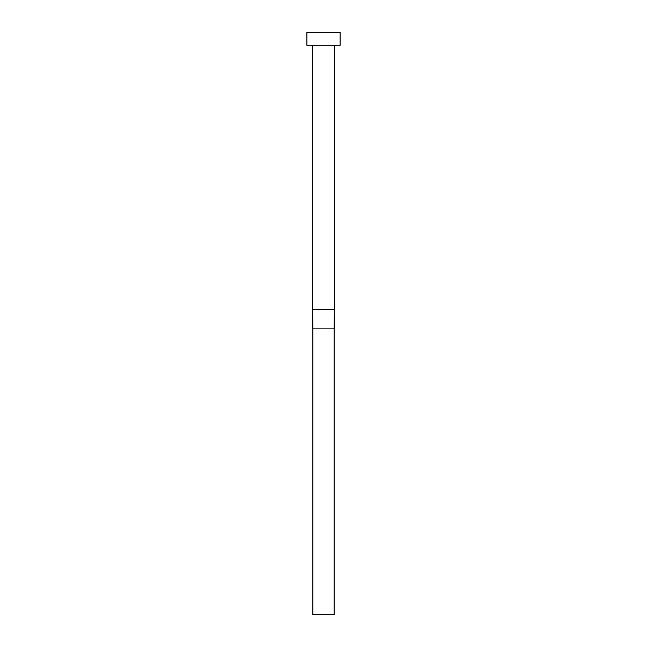 <?xml version="1.0" encoding="UTF-8"?>
<svg xmlns="http://www.w3.org/2000/svg" width="647" height="647" viewBox="0 0 647 647"><rect width="100%" height="100%" fill="white"/><g stroke="black" fill="none" stroke-linecap="round" stroke-linejoin="round"><path stroke-width="0.97" d="M312.574 309.638L334.588 309.638L334.588 45.29L334.588 309.638L334.127 328.118L334.426 309.638L312.412 309.638L312.873 328.118L312.574 309.638M312.412 45.29L312.412 309.638L312.412 45.29M306.864 32.35L306.864 45.29L340.136 45.29L340.136 32.35L306.864 32.35L306.864 45.29L340.136 45.29L340.136 32.35L306.864 32.35M312.873 328.118L334.127 328.118L334.127 614.65L312.873 614.65L312.873 328.118L334.127 328.118L334.127 614.65L312.873 614.65L312.873 328.118L312.412 309.638M334.588 309.638L334.127 328.118"/></g></svg>
